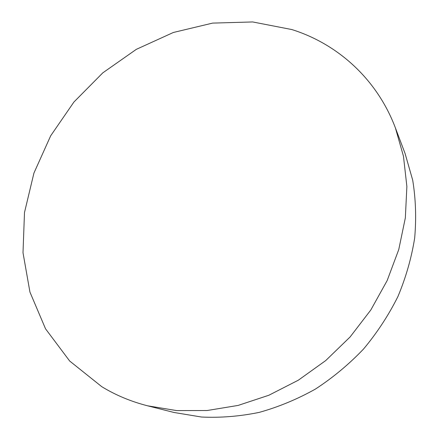 <?xml version="1.0" encoding="UTF-8"?>
<svg xmlns="http://www.w3.org/2000/svg" width="439" height="439" viewBox="0 0 439 439"><rect width="100%" height="100%" fill="white"/><g stroke="black" fill="none" stroke-linecap="round" stroke-linejoin="round"><path stroke-width="0.66" d="M101.755 386.677C115.715 395.188 131.003 401.564 147.608 405.812L176.687 410.591L207.131 410.52L238.141 405.416L268.849 395.254L298.339 380.19L325.716 360.573L350.119 336.949L370.801 310.005L387.16 280.565L398.76 249.544L405.345 217.876L406.876 186.487L403.463 156.235L395.396 127.897C376.843 78.691 337.278 43.785 291.836 29.556L252.672 21.95L212.63 23.102L173.361 32.475L136.331 49.338L102.814 72.841L73.928 102.018L50.672 135.816L33.929 173.081L24.491 212.531L23.004 252.732L29.945 292.094L45.541 328.827L69.669 361.017L101.755 386.677M147.608 405.812L174.113 412.495L201.55 417.034C220.554 417.923 239.782 416.37 259.246 412.375C278.606 406.969 297.34 399.199 315.454 389.053C332.96 377.639 349.01 364.277 363.596 348.967C377.139 332.724 388.581 315.251 397.921 296.555C405.932 277.404 411.513 257.902 414.668 238.048C416.413 218.26 415.76 198.977 412.709 180.204L405.065 153.463L395.396 127.897"/></g></svg>
